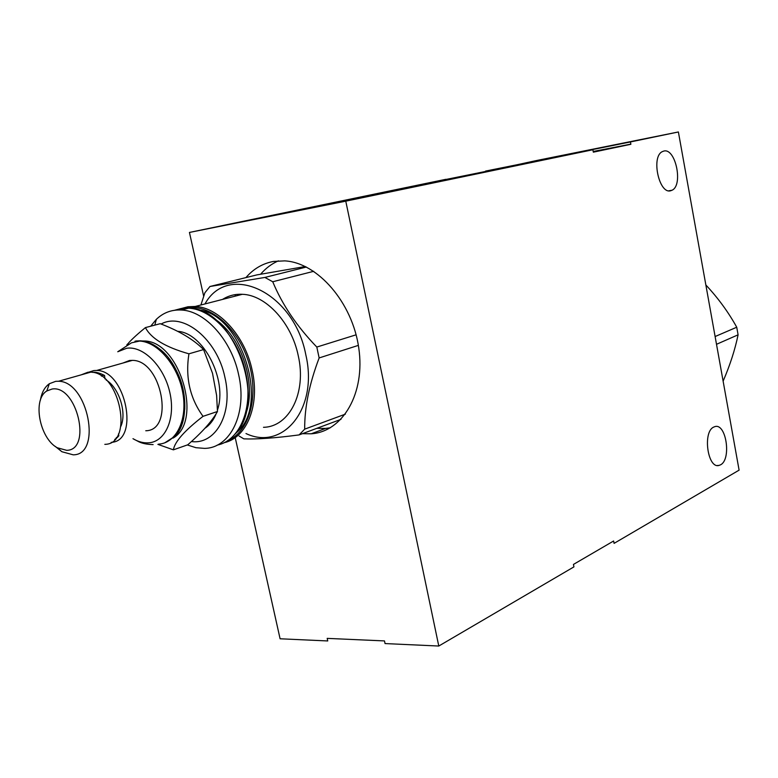 <?xml version="1.0" encoding="UTF-8"?>
<svg xmlns="http://www.w3.org/2000/svg" width="778" height="778" viewBox="0 0 778 778"><rect width="100%" height="100%" fill="white"/><g stroke="black" fill="none" stroke-linecap="round" stroke-linejoin="round"><path stroke-width="1.17" d="M678.387 131.968L630.443 141.946L630.87 144.28L593.342 152.167L592.885 149.755L345.772 201.162L438.782 646.032L573.931 566.88L573.444 564.429L613.628 540.992L614.085 543.365L739.1 470.145L678.387 131.968L536.567 160.521L485.657 171.549M592.885 149.755L445.891 179.475M445.852 179.31L189.443 232.437L203.68 296.272M235.199 437.557L280.09 638.777L327.752 640.955L327.188 638.378L384.488 640.916L385.052 643.571L438.782 646.032M720.525 464.826C731.651 459.516 726.214 422.736 714.846 426.636L713.698 427.093C702.476 431.839 707.679 469.056 719.018 465.419L720.525 464.826M670.889 190.678L671.988 190.25C683.483 185.407 675.557 147.509 663.722 151.097L662.253 151.661C650.797 156.913 659.297 194.947 670.889 190.678M245.906 277.61C253.502 268.818 262.711 263.421 273.545 261.427L284.719 260.873C317.706 262.614 352.395 302.564 358.755 347.902C365.495 393.23 342.816 431.771 311.21 433.793L325.554 428.425L316.802 428.338M260.659 274.167C265.736 268.245 271.639 263.81 278.378 260.854M325.554 428.425L330.368 427.774M311.21 433.793L302.438 433.677M189.443 232.437L345.772 201.162M234.956 296.204L235.617 294.57M485.56 171.082L630.443 141.946M593.215 151.486L630.841 144.124M593.244 151.652L603.592 149.687L593.303 151.982M305.307 266.514L256.915 274.887L209.972 286.489L264.88 277.435L272.738 281.753C282.249 304.704 296.943 326.478 316.811 347.056L319.145 357.938C309.294 383.904 304.48 407.643 304.694 429.145L299.112 434.912C275.188 438.063 256.759 439.385 243.845 438.86L239.079 436.02M204.964 303.955C228.217 261.564 293.967 291.857 305.812 354.778C318.503 408.499 283.202 451.269 245.994 433.55M264.88 277.435L306.386 267.039M200.899 305.005L204.906 292.723L209.972 286.489M313.729 271.308L272.738 281.753M316.811 347.056L356.11 334.812M358.357 345.383L319.145 357.938M304.694 429.145L345.383 414.139M340.968 419.352L299.112 434.912M263.489 427.307C289.28 426.908 306.804 392.725 298.246 355.663C291.555 322.734 265.833 294.969 242.357 294.298C235.112 293.928 228.508 295.64 222.547 299.413M150.699 326.206L156.339 319.34C163.37 312.61 171.724 309.508 181.41 310.033C205.061 310.947 231.387 340.064 238.564 374.383C247.676 413.011 230.414 448.303 204.449 448.381L195.93 447.69L187.313 444.958M161.095 324.037C183.141 311.696 217.198 339.266 224.9 377.291C233.458 413.079 215.895 444.938 191.398 441.544M204.925 428.27C209.827 425.031 213.6 420.11 216.255 413.517M217.441 410.103C227.798 380.306 203.573 332.731 177.598 331.321M188.928 353.815C185.232 377.398 189.929 398.239 203.029 416.337C184.551 430.642 174.68 441.816 173.387 449.84L187.751 444.802C202.056 432.393 211.956 421.287 217.461 411.513L216.624 395.487L212.52 373.294L203.573 349.575C193.586 339.471 179.135 330.844 160.219 323.697L145.428 327.596C151.107 338.518 165.607 347.251 188.928 353.815L203.573 349.575M203.029 416.337L217.461 411.513M173.387 449.84L157.876 444.374M126.833 344.878L127.864 343.72M128.603 342.904C132.561 338.586 138.163 333.49 145.428 327.596M172.94 438.14C203.593 421.443 179.475 340.326 143.842 340.997L142.141 340.959M168.525 358.075C180.078 373.343 185.495 390.459 184.756 409.432M164.751 442.838L174.7 436.439C193.148 419.041 184.736 368.052 159.879 349.196C153.49 344.041 147.042 341.25 140.536 340.813L135.878 340.988M134.983 341.231L139.641 341.056L131.501 342.826L117.75 351.763L126.726 348.243C143.463 345.695 164.041 366.467 169.808 392.404C175.828 418.321 165.49 441.875 148.549 442.838C143.434 443.168 138.241 441.787 132.97 438.685L139.048 441.875C142.607 443.528 147.295 444.442 153.12 444.598M145.768 430.759C174.953 430.574 161.775 359.981 132.338 360.379L129.547 360.486L122.836 363.073M88.789 372.166L93.895 370.552L96.686 370.464C125.851 370.202 139.952 441.505 111.186 442.342M120.882 426.295C126.989 412.739 119.044 387.745 106.129 379.975M118.489 433.871L118.84 435.748L117.4 437.431L116.321 437.567M101.422 376.114L102.891 375.259L104.563 375.473L104.962 378.886M104.816 444.345C134.04 444.403 120.172 371.972 90.686 372.166L87.895 372.244L81.194 374.85M40.398 400.184C41.691 392.53 44.677 387.045 49.354 383.719L55.724 381.327L58.515 381.259C88.002 381.239 102.424 455.101 73.19 454.829L61.87 451.717L55.238 446.397M52.077 389.029C76.925 384.614 92.358 450.219 66.675 450.326L57.261 447.758C39.532 438.238 32.258 399.493 46.777 390.994L52.077 389.029M723.122 381.152C730.046 365.096 735.025 349.653 738.089 334.822L716.509 344.304M715.118 336.534L736.737 327.227C728.373 312.114 718.075 298.032 705.86 284.972M738.089 334.822L736.737 327.227M181.488 308.477L187.945 306.765L195.259 306.454C218.881 307.31 245.07 336.125 252.13 370.124C260.241 405.037 246.704 438.072 223.928 442.74M180.068 309.975L181.789 309.304M187.469 307.874C210.42 304.004 238.593 328.627 248.766 362.713C259.191 396.731 249.193 431.829 227.847 440.484M235.938 433.015C270.793 406.622 241.763 312.785 197.524 309.809M244.564 416.95C258.082 387.609 242.075 335.765 214.038 318.572M185.845 308.885L178.765 309.955M217.218 445.113C240.139 440.63 253.784 407.38 245.585 372.176C238.467 338.031 212.219 309.061 188.577 308.185L181.264 308.487L174.671 310.247M140.536 340.813L139.641 341.056C157.924 341.912 178.036 365.699 182.781 392.725C187.751 419.75 176.324 443.12 158.644 444.141M717.316 465.497L719.018 465.419M668.847 190.795L671.988 190.25M242.357 294.298L195.259 306.454L187.78 306.843L181.595 308.506M234.81 434.338C268.206 402.197 233.692 307.388 188.577 308.185L181.41 310.033M154.812 325.126L156.339 319.34M128.234 344.177L128.467 343.39M143.842 340.997L143.337 341.143M96.686 370.464L132.338 360.379M117.225 437.489L114.687 439.531M92.524 372.37C95.48 371.865 99.399 372.847 104.291 375.317M58.515 381.259L90.686 372.166M57.261 447.758L61.87 451.717M46.777 390.994L49.354 383.719"/></g></svg>
